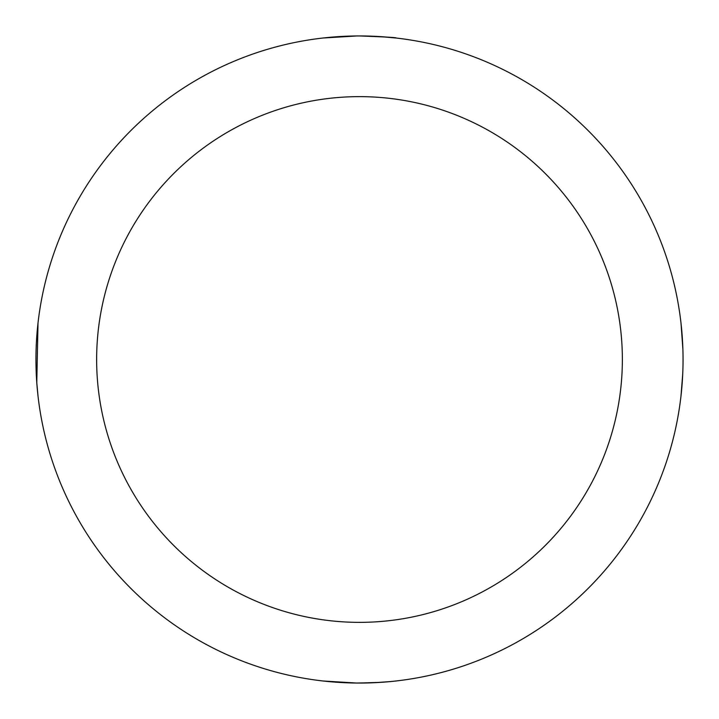<?xml version="1.0" encoding="UTF-8"?>
<svg xmlns="http://www.w3.org/2000/svg" width="719" height="719" viewBox="0 0 719 719"><rect width="100%" height="100%" fill="white"/><g stroke="black" fill="none" stroke-linecap="round" stroke-linejoin="round"><path stroke-width="1.08" d="M380.666 36.642L395.917 38.008C397.904 37.613 385.761 36.93 359.5 35.95A323.55 323.55 0 0 0 79.297 521.275A323.55 323.55 0 0 0 639.703 521.275A323.55 323.55 0 0 0 359.5 35.95L358.898 35.95M359.5 96.634A262.866 262.866 0 0 0 131.856 490.933A262.866 262.866 0 0 0 587.144 490.933A262.866 262.866 0 0 0 359.5 96.634M349.551 36.103L323.092 38.008L356.93 35.959M363.868 35.977L365.279 36.004M367.688 36.058L375.749 36.354M390.732 681.54L374.563 682.699L356.417 683.032L323.074 680.992L351.951 682.96M358.511 683.05L380.252 682.385M381.51 682.304L388.125 681.783M36.777 336.429L38.008 323.047L36.777 382.571L38.008 395.935M682.466 378.976L680.992 395.917L682.726 373.961M682.529 341.183L681.001 323.083L682.888 349.155M682.915 368.955L682.744 373.601"/></g></svg>
